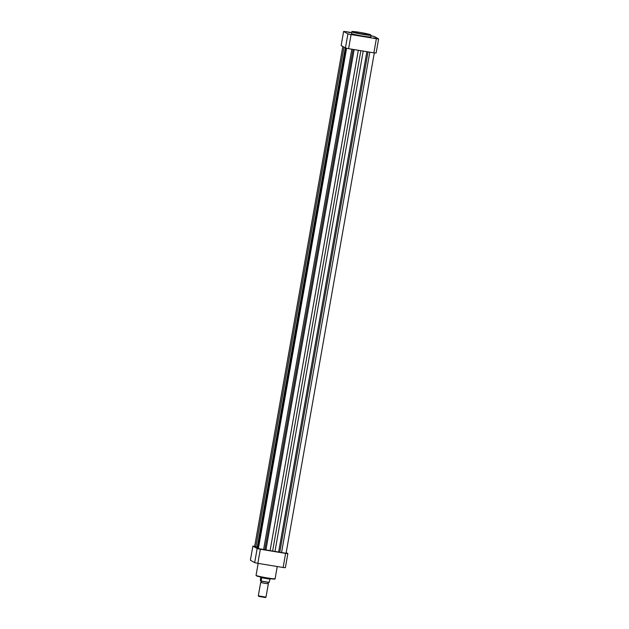 <?xml version="1.0" encoding="UTF-8"?>
<svg xmlns="http://www.w3.org/2000/svg" width="629" height="629" viewBox="0 0 629 629"><rect width="100%" height="100%" fill="white"/><g stroke="black" fill="none" stroke-linecap="round" stroke-linejoin="round"><path stroke-width="0.94" d="M342.813 46.499L254.651 546.491L257.23 547.167M369.789 52.16L281.548 552.569L278.639 551.979A13.374 0.849 10 0 1 274.975 551.476L270.093 550.666A13.374 0.849 10 0 1 265.941 549.888L258.377 548.59L346.603 48.236M346.162 48.134L258.024 547.985L257.143 547.678L345.274 47.883M258.024 547.985A13.374 0.849 10 0 0 258.456 548.126M360.849 50.69L272.616 551.114M281.548 552.569L286.085 553.213L374.31 52.875M370.819 35.924L372.077 36.27L370.78 36.152M347.963 32.15L350.109 32.661L347.963 32.15M373.657 37.866L375.804 38.369L373.657 37.866M351.69 34.249L353.836 34.76L351.69 34.249M351.878 31.827L351.587 33.502A9.679 0.613 10 0 0 362.713 36.081A9.679 0.613 10 0 0 370.654 36.859L370.945 35.193A9.679 0.613 -170 0 1 363.012 34.406A9.679 0.613 -170 0 1 351.878 31.827C353.514 31.843 347.57 30.75 359.898 32.394A9.435 0.605 10 0 0 352.295 31.764A9.435 0.605 10 0 0 363.012 34.147A9.435 0.605 10 0 0 370.623 34.776A9.435 0.605 10 0 0 359.898 32.394L369.081 34.257L370.945 35.193M351.745 32.606L345.871 31.639A20.482 1.305 10 0 0 343.623 31.45L341.138 45.555L345.423 47.969A20.482 1.305 10 0 0 348.6 48.677L373.878 52.828A20.482 1.305 10 0 0 376.126 53.017L378.619 38.912L374.326 36.498A20.482 1.305 10 0 0 371.157 35.79L370.851 35.743M343.623 31.45L347.916 33.864A20.482 1.305 10 0 0 351.084 34.571L376.362 38.723A20.482 1.305 10 0 0 378.619 38.912M347.916 33.864L345.423 47.969M348.6 48.677L351.084 34.571M376.362 38.723L373.878 52.828M286.187 552.639L287.862 553.583A20.482 1.305 -170 0 1 285.613 553.394L260.335 549.243A20.482 1.305 -170 0 1 257.159 548.535L252.874 546.121A20.482 1.305 -170 0 1 254.69 546.263M287.862 553.583L285.377 567.688A20.482 1.305 -170 0 1 283.129 567.5L257.843 563.34A20.482 1.305 -170 0 1 254.674 562.64L250.381 560.227L252.874 546.121M285.613 553.394L283.129 567.5M257.843 563.34L260.335 549.243M257.159 548.535L254.674 562.64M268.544 582.352L267.985 582.957L268.339 583.751L264.809 583.382L260.728 582.454L261.279 581.77L260.972 581.015M265.973 597.165L265.422 597.55L258.747 596.402L258.322 595.82L265.981 597.157L268.339 583.751M270.211 578.688L260.713 577.045L261.688 577.847L261.153 581.054L269.188 582.375L261.082 581.172L260.39 580.622L260.65 577.037M261.585 577.752L269.833 579.112L270.163 578.594L269.11 582.493M260.941 577.422L261.688 577.847M260.933 577.564L261.695 577.996M343.969 47.151L255.861 546.86M368.02 51.869L279.795 552.176M354.158 49.589L265.941 549.888M351.831 49.204L263.59 549.612M353.058 49.408L264.84 549.722M358.326 50.273L270.093 550.666M363.208 51.075L274.975 551.476M366.856 51.672L278.639 551.979M274.519 578.798A9.341 0.598 -170 0 1 267.066 578.208A9.341 0.598 -170 0 1 256.569 575.629M275.117 578.688C273.513 578.869 278.883 579.789 267.066 578.208L257.796 576.313L256.05 575.323A9.679 0.613 10 0 0 267.176 577.902A9.679 0.613 10 0 0 275.117 578.688L277.255 566.532M258.149 563.395L256.05 575.323M260.673 582.407L258.315 595.805M269.118 582.493L261.082 581.172"/></g></svg>

